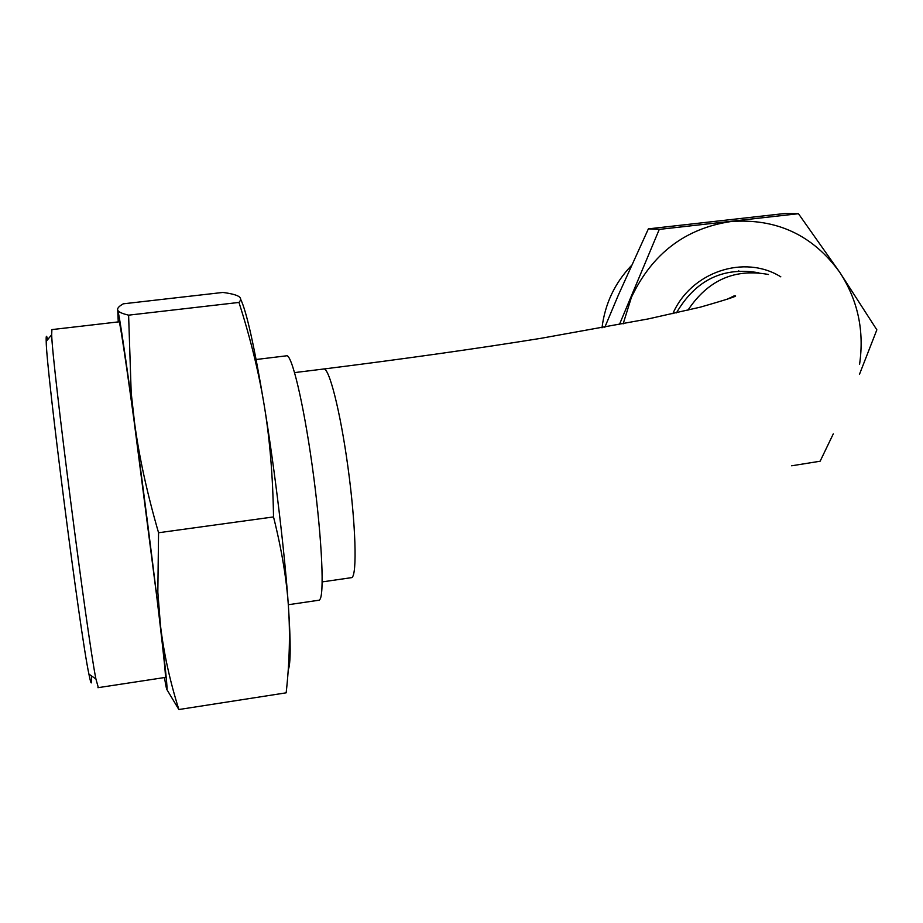 <?xml version="1.0" encoding="UTF-8"?>
<svg xmlns="http://www.w3.org/2000/svg" width="923" height="923" viewBox="0 0 923 923"><rect width="100%" height="100%" fill="white"/><g stroke="black" fill="none" stroke-linecap="round" stroke-linejoin="round"><path stroke-width="1.38" d="M256.109 359.509L286.384 355.828C291.46 352.932 303.217 401.39 312.147 465.284C321.123 529.11 324.584 589.751 320.293 598.819L319.427 600.158L318.181 600.342M240.603 299.156C246.603 311.409 254.529 347.106 264.37 406.258C275.008 471.215 284.884 553.708 288.438 606.584C290.826 642.916 290.757 664.041 288.218 669.971M286.615 688.5L286.165 692.827C289.534 662.656 290.295 633.905 288.438 606.584C286.649 579.39 281.677 549.508 273.52 516.926C272.885 476.314 269.839 439.429 264.37 406.258C258.948 372.961 250.479 338.349 238.965 302.432C241.318 299.837 241.134 297.783 238.422 296.271C235.769 294.737 230.588 293.468 222.881 292.441L123.324 303.817C118.94 306.228 117.083 308.34 117.729 310.116C118.306 311.893 121.928 313.578 128.609 315.158L238.965 302.432M128.609 315.158L131.193 392.817L134.539 422.642C139.05 456.424 147.069 493.124 158.56 532.744L273.52 516.926M158.56 532.744L157.833 592.185L160.464 625.39C163.74 652.896 169.867 680.943 178.866 709.533L286.165 692.827M98.346 687.623L95.923 679.016C87.235 636.547 52.057 362.566 51.688 334.726L51.884 329.603L119.044 321.815C119.794 318.516 130.801 394.098 143.503 491.417C156.206 588.701 166.105 673.259 165.459 677.401L165.159 677.447M47.661 339.629C46.462 334.668 45.988 335.257 46.208 341.395C46.173 368.923 79.978 632.647 88.908 674.078C91.123 685.201 91.965 685.789 91.423 675.855M164.456 677.563L165.702 684.739C168.597 699.876 166.855 680.101 160.464 625.39L130.651 394.329C123.347 342.052 119.044 313.982 117.729 310.116L118.248 321.908M178.866 709.533L166.994 689.735M676.444 312.874C695.734 279.946 723.205 266.585 758.879 272.816M780.812 276.842C744.353 254.044 691.004 271.87 672.832 313.682M740.384 271.5L738.481 270.947M859.578 364.308C864.459 330.78 857.859 300.137 839.792 272.366C812.909 235.146 776.635 218.209 730.993 221.532C685.385 228.339 652.203 253.583 631.436 297.275L623.14 323.869M619.391 324.584L659.276 229.389L798.441 213.698L839.792 272.366L876.85 329.834L859.428 374.45M833.296 433.856L820.132 461.223L791.657 465.792M659.276 229.389L648.373 228.858L618.387 295.014L604.796 327.307M601.992 327.815C605.015 303.736 614.799 283.003 631.367 265.628M798.441 213.698L785.138 213.467L648.373 228.858M294.599 372.592L323.454 369.038C328.842 366.177 340.31 410.862 347.994 467.419C355.759 523.941 357.282 574.648 351.871 577.602L350.671 577.775M687.935 310.209C707.906 280.154 734.743 268.235 768.421 274.477M351.871 577.602L322.173 581.905M323.454 369.038C403.686 358.989 476.21 348.732 541.051 338.303L648.465 318.873L700.245 307.174C728.778 298.994 740.061 295.233 734.097 295.891L726.77 299.456M319.427 600.158L288.299 604.727M88.908 674.078L95.923 679.016M46.208 341.395L51.688 334.726M97.919 687.693L165.459 677.401M130.651 394.329L131.193 392.817M156.218 590.143L157.833 592.185"/></g></svg>
